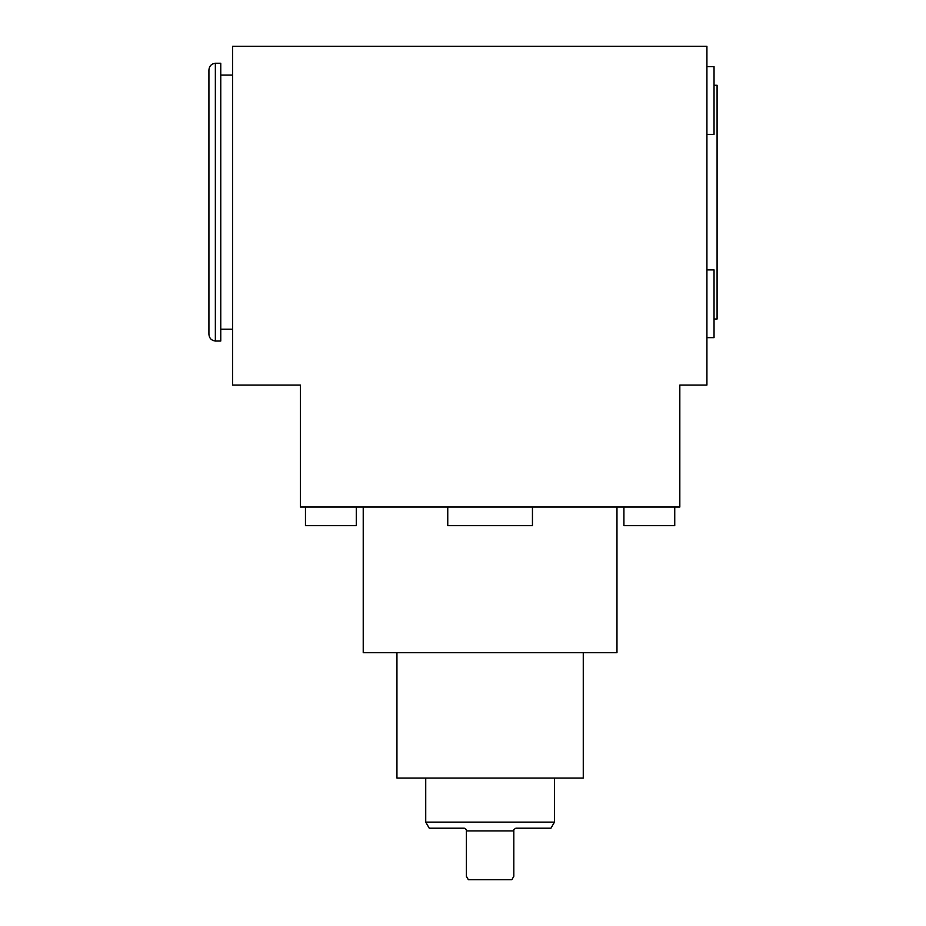<?xml version="1.0" encoding="UTF-8"?>
<svg xmlns="http://www.w3.org/2000/svg" width="926" height="926" viewBox="0 0 926 926"><rect width="100%" height="100%" fill="white"/><g stroke="black" fill="none" stroke-linecap="round" stroke-linejoin="round"><path stroke-width="1.39" d="M425.728 822.114L554.466 822.114L550.958 828.203L515.851 828.203L513.814 829.58L513.814 876.309L511.858 879.7L468.348 879.7L466.391 876.309L466.391 829.58L464.354 828.203L429.247 828.203L425.728 822.114L425.728 778.072M466.391 830.911L513.814 830.911M208.917 334.274L208.917 70.006C209.264 66.047 211.417 63.79 215.353 63.234L220.77 63.234L220.77 341.034L215.353 341.034C211.417 340.49 209.264 338.233 208.917 334.274M215.353 341.034L215.353 63.234M220.77 329.181L232.634 329.181M232.634 46.3L232.634 385.077L300.383 385.077L300.383 507.043L679.823 507.043L679.823 385.077L706.92 385.077L706.92 46.3L232.634 46.3M356.279 507.043L356.279 525.679L305.464 525.679L305.464 507.043M363.224 507.043L363.224 652.714L616.971 652.714L616.971 507.043M623.916 507.043L623.916 525.679L674.741 525.679L674.741 507.043M532.45 507.043L532.45 525.679L447.756 525.679L447.756 507.043M714.039 319.019L717.083 319.019L717.083 85.261L714.039 85.261M714.039 133.668L714.039 132.731M706.92 269.894L714.039 269.894L714.039 337.654L706.92 337.654M706.92 134.386L714.039 134.386L714.039 66.626L706.92 66.626M396.941 652.714L396.941 778.072L583.264 778.072L583.264 652.714M220.77 75.099L232.634 75.099M554.466 778.072L554.466 822.114"/></g></svg>

